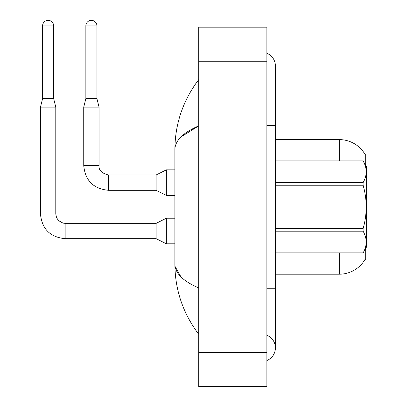 <?xml version="1.0" encoding="UTF-8"?>
<svg xmlns="http://www.w3.org/2000/svg" width="407" height="407" viewBox="0 0 407 407"><rect width="100%" height="100%" fill="white"/><g stroke="black" fill="none" stroke-linecap="round" stroke-linejoin="round"><path stroke-width="0.61" d="M365.695 248.423L365.695 259.722L364.855 259.722L365.008 259.468A29.813 29.813 0 0 1 339.285 274.206L275.397 274.206M365.695 165.395L365.695 154.09L364.921 154.197A29.813 29.813 0 0 0 339.285 139.611A29.813 29.813 0 0 1 364.855 154.09A29.813 29.813 0 0 0 339.285 139.611L275.397 139.611M275.397 160.907L363.105 160.907L366.544 166.87L366.544 246.947L363.105 252.884C367.226 245.686 367.226 238.456 363.105 231.201L275.397 231.201M363.105 160.907L275.397 160.933M275.397 182.616L363.105 182.616C367.226 175.417 367.226 168.188 363.105 160.933M363.105 182.616L363.105 185.226L275.397 185.226M275.397 228.592L363.105 228.592C367.231 214.097 367.231 199.644 363.105 185.226M363.105 228.592L363.105 231.201M275.397 252.884L363.105 252.884M266.88 360.526A13.629 13.629 0 0 0 266.88 335.256A13.629 13.629 0 0 1 266.88 360.526A13.629 13.629 0 0 0 275.397 347.888A13.629 13.629 0 0 1 266.88 360.526M266.88 53.292A13.629 13.629 0 0 1 275.397 65.924A13.629 13.629 0 0 0 266.88 53.292A13.629 13.629 0 0 1 275.397 65.924A13.629 13.629 0 0 0 266.88 53.292M180.937 136.961L198.728 125.875C182.962 132.718 175.01 140.654 174.878 149.674C175.041 123.845 182.992 100.473 198.728 79.553C182.997 100.478 175.046 123.85 174.878 149.674L174.878 264.138C175.041 289.967 182.992 313.344 198.728 334.259C182.997 313.339 175.046 289.967 174.878 264.138C175.01 273.163 182.962 281.095 198.728 287.937M198.728 386.65L266.88 386.65L266.88 27.167L198.728 27.167L198.728 386.65M198.728 96.881L198.728 118.244M198.728 294.989L198.728 316.926M174.878 149.674L175.076 147.334M180.947 276.862L175.076 266.478M53.658 98.636L42.582 98.636L42.582 25.885A5.535 5.535 0 0 1 48.123 20.35A5.535 5.535 0 0 1 53.658 25.885L53.658 98.636L55.79 107.153L55.79 213.98L56.532 217.633L58.532 220.604L62.963 223.087L65.156 223.362M166.361 218.238L156.135 223.346L156.135 238.68L166.361 243.793L166.361 218.238L174.878 218.238M55.79 213.98L40.456 213.98L40.456 107.153L55.79 107.153M96.932 98.636L85.857 98.636L85.857 25.885A5.535 5.535 0 0 1 91.397 20.35A5.535 5.535 0 0 1 96.932 25.885L96.932 98.636L99.064 107.153L99.064 165.593C98.545 170.136 101.669 173.26 108.43 174.964L108.43 174.979M166.361 169.851L156.135 174.964L156.135 190.298L166.361 195.406L166.361 169.851L174.878 169.851M156.135 190.298L108.43 190.298C93.442 188.812 85.211 180.581 83.73 165.593C85.211 180.581 93.442 188.812 108.43 190.298C93.442 188.812 85.211 180.581 83.73 165.593C85.211 180.581 93.442 188.812 108.43 190.298C93.442 188.812 85.211 180.581 83.73 165.593C85.211 180.581 93.442 188.812 108.43 190.298C93.442 188.812 85.211 180.581 83.73 165.593C85.211 180.581 93.442 188.812 108.43 190.298C93.442 188.812 85.211 180.581 83.73 165.593C85.211 180.581 93.442 188.812 108.43 190.298C93.442 188.812 85.211 180.581 83.73 165.593C85.211 180.581 93.442 188.812 108.43 190.298L108.43 174.964C101.669 173.26 98.545 170.136 99.064 165.593L83.745 165.593L83.73 107.153L99.064 107.153M339.285 274.206L339.285 252.91M364.921 154.197A29.813 29.813 0 0 0 339.285 139.611L339.285 160.907M266.88 288.258L275.397 288.258L275.397 65.924M266.88 125.554L275.397 125.554M198.728 352.574L266.88 352.574M198.728 61.238L266.88 61.238M156.135 238.68L65.156 238.68C50.168 237.2 41.936 228.968 40.456 213.98C41.936 228.968 50.168 237.2 65.156 238.68C50.168 237.2 41.936 228.968 40.456 213.98C41.936 228.968 50.168 237.2 65.156 238.68C50.168 237.2 41.936 228.968 40.456 213.98C41.936 228.968 50.168 237.2 65.156 238.68C50.168 237.2 41.936 228.968 40.456 213.98C41.936 228.968 50.168 237.2 65.156 238.68C50.168 237.2 41.936 228.968 40.456 213.98C41.936 228.968 50.168 237.2 65.156 238.68C50.168 237.2 41.936 228.968 40.456 213.98C41.936 228.968 50.168 237.2 65.156 238.68L65.156 223.346L156.135 223.346M42.582 25.885L53.658 25.885M85.857 25.885L96.932 25.885M108.43 174.964C101.669 173.26 98.545 170.136 99.064 165.593C98.545 170.136 101.669 173.26 108.43 174.964C101.669 173.26 98.545 170.136 99.064 165.593C98.545 170.136 101.669 173.26 108.43 174.964C101.669 173.26 98.545 170.136 99.064 165.593C98.545 170.136 101.669 173.26 108.43 174.964C101.669 173.26 98.545 170.136 99.064 165.593C98.545 170.136 101.669 173.26 108.43 174.964C101.669 173.26 98.545 170.136 99.064 165.593C98.545 170.136 101.669 173.26 108.43 174.964L156.135 174.964M275.397 252.91L363.105 252.91M275.397 288.258L275.397 347.888M198.728 79.553L196.423 82.662M166.361 243.793L174.878 243.793M40.456 213.98C41.936 228.968 50.168 237.2 65.156 238.68M42.582 98.636L40.456 107.153M166.361 195.406L174.878 195.406M85.857 98.636L83.73 107.153"/></g></svg>
